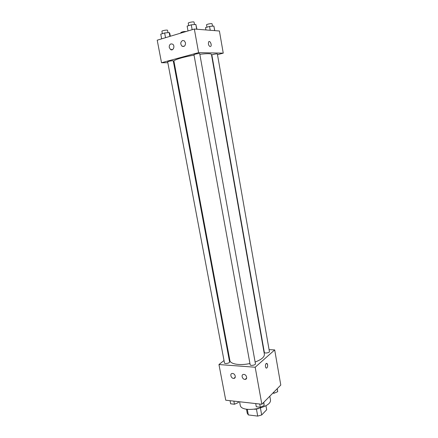 <?xml version="1.0" encoding="UTF-8"?>
<svg xmlns="http://www.w3.org/2000/svg" width="438" height="438" viewBox="0 0 438 438"><rect width="100%" height="100%" fill="white"/><g stroke="black" fill="none" stroke-linecap="round" stroke-linejoin="round"><path stroke-width="0.66" d="M265.959 405.665L266.687 409.744L261.683 414.972L257.708 416.1L248.335 414.928L247.24 413.193M247.3 409.333L248.335 414.928M256.433 409.081L257.708 416.1M258.327 408.659L254.697 409.322M260.435 408.079L261.683 414.972M239.586 401.766L240.183 404.975C240.905 413.855 272.836 408.052 270.383 399.483L269.803 396.198M269.08 349.617L274.692 349.924L280.785 385.068L261.847 404.269L225.745 400.212L218.956 364.542L224.015 360.518M266.397 368.084L266.802 367.958C267.487 367.29 267.749 366.228 267.58 364.761C267.749 366.228 267.492 367.29 266.802 367.958C265.423 369.048 264.826 364.372 266.238 363.496C266.868 363.168 267.317 363.589 267.58 364.761L266.643 363.365M274.692 349.924L255.184 367.23L261.847 404.269M263.501 349.31L263.796 349.327M228.641 356.833L229.129 356.444M243.9 374.402C246.599 374.501 247.815 379.292 245.171 379.385C242.378 379.751 240.703 374.495 243.583 374.402L243.9 374.402M232.594 373.472C235.233 373.559 236.438 378.312 233.843 378.394C231.116 378.739 229.479 373.548 232.293 373.466L232.594 373.472M255.184 367.23L218.956 364.542M250.158 364.739C250.262 366.08 255.808 365.089 255.436 363.792L199.723 53.666C199.783 53.162 193.738 54.263 193.968 54.717L250.158 364.739M224.47 362.932C224.574 364.202 229.955 363.151 229.594 361.925L173.267 60.849C173.322 60.373 167.447 61.413 167.672 61.84L224.47 362.932M264.344 352.404C264.426 353.641 269.759 352.743 269.419 351.55L217.363 53.967C217.423 53.502 211.642 54.58 211.861 54.991L264.344 352.404M194.05 55.161C183.237 56.956 173.382 59.979 173.946 61.221L229.89 360.496C230.279 364.164 240.133 365.757 249.934 363.518M255.124 362.04C261.486 359.603 264.568 356.997 264.371 354.227L211.439 54.411C210.957 53.485 207.092 53.447 199.838 54.301M161.512 62.738L198.589 52.642L194.341 29.039L157.215 40.181L161.512 62.738L167.836 62.711M173.607 62.683L174.22 62.683M211.751 56.179L212.058 56.097M217.483 54.662L223.249 53.14L198.589 52.642M185.509 42.825C185.471 45.826 184.316 46.954 182.033 46.204C180.199 43.959 180.39 42.059 182.602 40.499L184.305 40.805L185.509 42.825M169.282 47.49C169.084 45.662 169.659 44.457 171.012 43.877L172.632 44.15C175.375 45.842 173.163 51.432 170.53 49.521L169.282 47.49M223.249 53.14L219.411 30.994L194.341 29.039M210.207 46.658C208.543 45.629 208.034 44.014 208.685 41.807C209.879 40.143 212.096 44.922 210.809 46.357L210.804 46.362C212.091 44.922 209.873 40.143 208.685 41.813M180.905 33.069L180.817 32.571C182.126 31.766 183.889 31.41 186.112 31.509M214.751 30.633L213.859 26.028L209.561 26.433L205.526 27.632L205.937 29.943M213.859 26.028L214.664 30.622M209.561 26.433L210.235 30.277M206.955 27.205L206.544 24.856C206.293 24.265 212.118 23.165 212.085 23.816L212.496 26.16M170.322 36.245L169.774 33.299L169.178 32.538L164.65 32.97L160.757 34.164L161.644 38.851M169.178 32.538L169.895 36.376M164.65 32.97L165.531 37.684M162.356 33.671L161.907 31.29C161.644 30.676 167.573 29.636 167.551 30.304L167.989 32.653M196.947 29.242L195.841 24.413L191.275 24.829L187.136 26.094L188.017 30.934M195.841 24.413L196.706 29.22M191.275 24.829L192.151 29.696M188.696 25.618L188.252 23.176C187.984 22.524 194.078 21.407 194.056 22.114L194.488 24.533M277.243 388.654L277.697 391.703L274.024 393.258L272.819 393.138M277.177 388.725L277.697 391.703M273.821 392.12L274.024 393.258M238.31 401.624L238.299 402.626L234.445 404.241L230.651 403.803L230.065 400.699M238.108 401.602L238.299 402.626M233.859 401.126L234.445 404.241M263.802 402.287L264.174 405.555L260.303 407.225L256.296 406.765L255.715 403.579M263.621 402.467L264.174 405.555M259.723 404.028L260.303 407.225M246.501 409.201L247.262 413.313M245.171 379.385L246.649 378.06M233.843 378.394L235.272 377.151M182.033 46.204L184.206 46.28M170.53 49.521L172.605 49.576"/></g></svg>
